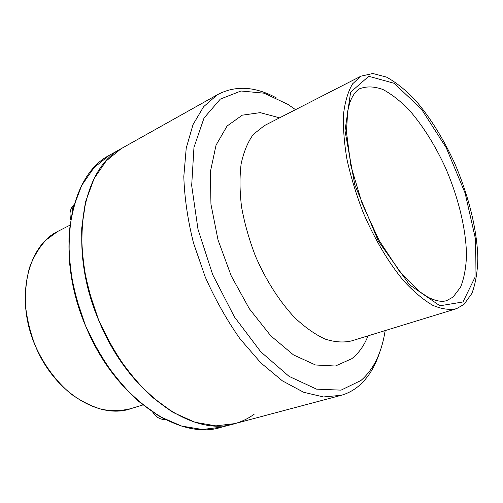 <?xml version="1.0" encoding="UTF-8"?>
<svg xmlns="http://www.w3.org/2000/svg" width="503" height="503" viewBox="0 0 503 503"><rect width="100%" height="100%" fill="white"/><g stroke="black" fill="none" stroke-linecap="round" stroke-linejoin="round"><path stroke-width="0.75" d="M276.229 97.834C254.738 86.233 235.077 85.227 217.246 94.816L203.627 106.686L193.033 124.587L186.223 148.146L183.809 176.584C184.482 197.591 187.694 219.673 193.441 242.817L205.299 277.159C215.284 299.555 226.859 320.109 240.019 338.827L260.831 362.87L282.409 380.865L303.623 392.252L323.498 396.961L341.273 395.295C347.806 393.409 353.666 390.271 358.853 385.883C368.19 377.784 375.1 366.662 379.583 352.515M123.373 147.436L121.11 148.699L123.373 147.436L121.11 148.699L106.164 160.954L94.124 178.584L85.768 201.181L81.75 227.941C81.341 247.495 83.504 267.854 88.232 289.018L98.695 320.216C107.843 340.43 118.758 358.884 131.428 375.571C144.801 390.818 158.803 403.161 173.434 412.605L195.126 422.294L215.906 425.871L234.926 423.601C242.018 421.583 248.476 418.414 254.317 414.095M463.98 304.409L471.883 293.444C475.574 283.598 477.567 271.777 477.85 257.989C477.051 229.242 468.381 194.762 454.341 162.557C443.124 138.294 430.178 117.551 415.509 100.33C405.732 90.068 396.037 82.316 386.43 77.078L372.842 73.501L360.934 76.179L352.609 83.838C348.12 91.376 345.108 101.342 343.568 113.735C342.989 127.372 344.127 142.626 346.995 159.495C350.861 176.949 356.256 194.623 363.185 212.524C374.49 238.963 388.637 262.748 403.582 280.731C413.567 291.57 423.218 299.725 432.542 305.202C441.471 309.062 449.462 310.225 456.523 308.685L463.98 304.409M295.531 109.667L288.024 104.435L264.119 93.181L240.994 90.999L220.333 99.085L204.029 118.016L193.963 147.392L191.681 185.538L198.012 229.381L212.719 274.72L234.423 316.934L260.805 351.83L289.093 376.389L316.588 389.152L341.059 390.139L360.965 380.475C372.371 370.51 380.035 356.105 383.959 337.262L385.185 330.584M131.189 408.543C121.946 410.894 112.156 411.171 101.826 409.373C91.37 406.323 81.096 401.187 71.011 393.956C56.298 381.727 43.736 364.794 35.084 345.247C30.079 331.886 26.854 318.393 25.408 304.761C25.031 291.382 26.426 278.907 29.595 267.351C33.701 256.587 39.177 247.463 46.043 239.994L57.682 231.455L46.043 239.994C39.177 247.463 33.701 256.587 29.595 267.351C26.426 278.907 25.031 291.382 25.408 304.761C26.854 318.393 30.079 331.886 35.084 345.247C43.736 364.794 56.298 381.727 71.011 393.956C81.096 401.187 91.37 406.323 101.826 409.373C112.156 411.171 121.946 410.894 131.189 408.543C100.254 419.923 54.946 393.233 35.631 346.548C14.706 299.43 27.256 246.03 57.682 231.455L46.043 239.994C39.177 247.463 33.701 256.587 29.595 267.351C26.426 278.907 25.031 291.382 25.408 304.761C26.854 318.393 30.079 331.886 35.084 345.247C43.736 364.794 56.298 381.727 71.011 393.956C81.096 401.187 91.37 406.323 101.826 409.373C112.156 411.171 121.946 410.894 131.189 408.543L142.871 404.959M221.546 427.16L202.407 429.493L181.552 426.054L159.835 416.572C145.21 407.292 131.239 395.151 117.922 380.136C105.322 363.7 94.501 345.504 85.453 325.56L75.167 294.758C70.552 273.846 68.515 253.701 69.043 234.335C71.024 215.881 75.261 199.546 81.75 185.343L93.942 167.757L109.019 155.477L93.942 167.757L81.75 185.343L73.231 207.796C69.546 224.942 68.345 243.609 69.634 263.805C72.432 284.465 77.707 305.057 85.453 325.56C94.501 345.504 105.322 363.7 117.922 380.136C131.239 395.151 145.21 407.292 159.835 416.572L181.552 426.054L202.407 429.493L221.546 427.16C180.338 441.137 116.174 399.583 86.334 327.654C54.286 254.839 69.307 175.905 109.019 155.477L111.295 154.201L109.019 155.477L93.942 167.757L81.75 185.343C75.261 199.546 71.024 215.881 69.043 234.335C68.515 253.701 70.552 273.846 75.167 294.758L85.453 325.56L99.984 354.533C111.496 372.471 124.254 387.995 138.25 401.111L159.835 416.572L181.552 426.054L202.407 429.493L221.546 427.16L233.361 424.016M234.926 423.601L215.906 425.871L195.126 422.294L173.434 412.605C158.803 403.161 144.801 390.818 131.428 375.571C118.758 358.884 107.843 340.43 98.695 320.216L88.232 289.018C83.504 267.854 81.341 247.495 81.75 227.941L85.768 201.181L94.124 178.584L106.164 160.954L121.11 148.699L106.164 160.954L94.124 178.584L85.768 201.181C82.196 218.453 81.115 237.297 82.523 257.706C85.441 278.605 90.829 299.442 98.695 320.216C107.843 340.43 118.758 358.884 131.428 375.571C144.801 390.818 158.803 403.161 173.434 412.605L195.126 422.294L215.906 425.871L234.926 423.601C194.064 437.541 129.818 395.239 99.588 322.335C67.144 248.52 81.681 168.926 121.11 148.699L109.019 155.477L121.11 148.699L109.019 155.477L121.11 148.699L106.164 160.954L94.124 178.584L85.768 201.181L81.75 227.941C81.341 247.495 83.504 267.854 88.232 289.018L98.695 320.216L113.37 349.585C124.97 367.781 137.791 383.544 151.831 396.873L173.434 412.605L195.126 422.294L215.906 425.871L234.926 423.601L339.827 395.679M462.961 301.963L475.021 277.285L475.385 238.579L465.124 193.133L446.255 147.813L421.445 109.094L394.132 83.291L368.743 76.286L350.622 92.181L345.001 130.711L354.791 184.827L378.375 241.132L409.492 284.773L439.93 305.786L462.961 301.963M453.09 297.034L460.547 287.226C464.093 278.36 466.08 267.659 466.495 255.115C466.067 228.934 458.308 197.314 445.482 167.757C435.214 145.493 423.331 126.486 409.819 110.742C400.828 101.373 391.906 94.319 383.06 89.565C374.446 86.353 366.618 86.088 359.588 88.773C355.659 91.056 352.383 95.74 349.748 102.819L347.699 111.207L346.448 131.868L350.88 165.852L362.173 203.696L379.036 240.302L399.124 270.821L419.439 291.533L428.034 297.248C435.743 301.039 441.961 302.165 446.695 300.612L453.09 297.034M279.58 117.834L260.214 112.634L242.276 115.174L227.098 126.014L216.051 145.147L210.38 171.787L210.946 204.243L218.044 240L231.248 275.94L249.394 308.836L270.79 335.841L293.475 354.904L315.544 364.996L335.382 366.027L351.804 358.696C358.765 353.207 364.178 345.586 368.045 335.841M264.396 125.612L253.279 134.433C247.778 142.072 243.729 151.881 241.138 163.846C239.516 176.905 239.661 191.329 241.578 207.117C244.54 223.363 249.161 239.692 255.449 256.102C265.905 280.272 279.687 301.75 294.815 317.758C305.025 327.352 315.104 334.451 325.045 339.06C334.677 342.172 343.511 342.788 351.54 340.908L455.599 308.968M165.147 419.439L158.502 415.792M72.004 212.907L72.419 208.594L73.979 205.073M121.11 148.699L217.246 94.816M264.264 125.675L360.934 76.179M165.65 419.691C160.187 419.628 155.905 417.144 152.805 412.227M57.682 231.455L69.911 225.193L57.682 231.455M70.703 219.729C69.76 215.183 69.816 211.763 70.873 209.455C70.942 208.563 72.036 206.878 74.174 204.4"/></g></svg>
